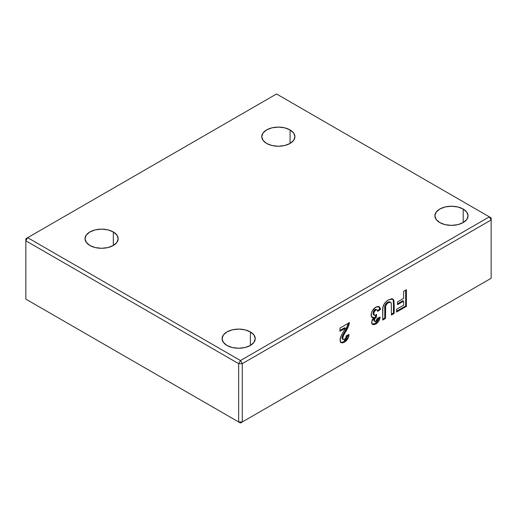 <?xml version="1.0" encoding="UTF-8"?>
<svg xmlns="http://www.w3.org/2000/svg" width="517" height="517" viewBox="0 0 517 517"><rect width="100%" height="100%" fill="white"/><g stroke="black" fill="none" stroke-linecap="round" stroke-linejoin="round"><path stroke-width="0.78" d="M463.193 209.042L463.193 222.575L457.816 224.649L451.47 225.38L445.131 224.649L439.754 222.575A16.576 9.571 180 0 1 434.894 215.809A16.576 9.571 180 0 1 445.131 206.968A16.576 9.571 180 0 1 463.193 209.042L466.793 212.144L468.053 215.809L466.793 219.473L463.193 222.575L463.193 209.042A16.576 9.571 180 0 1 468.053 215.809A16.576 9.571 180 0 1 457.816 224.649A16.576 9.571 180 0 1 439.754 222.575L436.154 219.473L434.894 215.809L436.154 212.144L439.754 209.042L445.131 206.968L451.47 206.238L457.816 206.968L463.193 209.042M250.383 331.908L250.383 345.44L245.006 347.514L238.66 348.245L232.32 347.514L226.937 345.44A16.576 9.571 180 0 1 222.084 338.674A16.576 9.571 180 0 1 232.32 329.833A16.576 9.571 180 0 1 250.383 331.908L253.976 335.01L255.243 338.674L253.976 342.338L250.383 345.44L250.383 331.908A16.576 9.571 180 0 1 255.243 338.674A16.576 9.571 180 0 1 245.006 347.514A16.576 9.571 180 0 1 226.937 345.44L223.344 342.338L222.084 338.674L223.344 335.01L226.937 331.908L232.32 329.833L238.66 329.103L245.006 329.833L250.383 331.908M113.32 231.946L113.32 245.485L107.943 247.559L101.597 248.289L95.251 247.559L89.874 245.485A16.576 9.571 180 0 1 85.021 238.718A16.576 9.571 180 0 1 95.251 229.871A16.576 9.571 180 0 1 113.32 231.946L116.913 235.054L118.173 238.718L116.913 242.376L113.32 245.485L113.32 231.946A16.576 9.571 180 0 1 118.173 238.718A16.576 9.571 180 0 1 107.943 247.559A16.576 9.571 180 0 1 89.874 245.485L86.281 242.376L85.021 238.718L86.281 235.054L89.874 231.946L95.251 229.871L101.597 229.147L107.943 229.871L113.32 231.946M290.063 129.909L290.063 143.442L284.68 145.516L278.34 146.246L271.994 145.516L266.617 143.442A16.576 9.571 180 0 1 261.757 136.675A16.576 9.571 180 0 1 271.994 127.835A16.576 9.571 180 0 1 290.063 129.909L293.656 133.011L294.916 136.675L293.656 140.34L290.063 143.442L290.063 129.909A16.576 9.571 180 0 1 294.916 136.675A16.576 9.571 180 0 1 284.68 145.516A16.576 9.571 180 0 1 266.617 143.442L263.024 140.34L261.757 136.675L263.024 133.011L266.617 129.909L271.994 127.835L278.34 127.104L284.68 127.835L290.063 129.909M242.266 421.975L242.266 363.664L491.15 219.977L491.15 278.282L242.266 421.975L238.66 421.975L25.85 299.11L25.85 240.799L238.66 363.664L238.66 421.975L238.66 363.664L242.266 363.664L242.266 421.975L238.66 421.975L240.463 423.016L491.15 278.282L489.347 279.322L491.15 278.282L491.15 219.977L489.347 216.849L276.537 93.984L27.653 237.678L240.463 360.543L489.347 216.849L240.463 360.543L238.66 363.664L242.266 363.664L240.463 360.543L242.266 363.664L491.15 219.977L491.15 217.89L489.347 216.849L491.15 219.977L491.15 217.89L276.537 93.984L27.653 237.678L25.85 240.799L238.66 363.664L240.463 360.543L27.653 237.678L25.85 238.718L25.85 299.11L240.463 423.016L27.653 300.151L240.463 423.016L242.266 421.975M378.761 306.575L379.775 308.998L380.499 309.418L379.155 306.755L375.827 307.163L372.492 310.549L371.426 312.863L371.329 316.611L372.214 317.528L373.694 317.496L372.208 319.764L371.684 322.925L372.389 324.237L374.056 324.715L376.589 323.532L378.748 321.173L380.131 317.128L377.352 318.246L376.925 319.945L375.937 321.186L375.2 321.503L374.47 320.934L374.696 318.899L376.35 317.115L376.615 314.381L375.135 315.415L374.23 315.176L373.836 313.729L374.321 311.635L376.176 309.793L377.184 309.974L377.72 311.408L380.499 309.418L380.053 307.731L379.032 306.691L377.546 306.497L375.827 307.163C372.97 309.03 371.38 311.68 371.064 315.124L372.072 317.457L373.694 317.496L371.62 322.201L372.718 324.463M403.622 291.336L403.622 298.38L397.515 301.909L397.515 304.681L403.622 301.159L403.622 305.217L396.591 309.276L396.591 312.055L406.394 306.394L406.394 289.733L403.622 291.336L403.622 298.38L397.515 301.909L397.515 304.681L403.622 301.159L403.622 305.217L396.591 309.276L396.591 312.055L406.394 306.394L406.394 289.733L403.622 291.336M394.187 304.591L393.773 300.131L393.107 299.194L391.731 298.716L387.621 300.377L384.506 303.298L382.89 307.441L382.716 320.062L385.495 318.459L385.663 306.096L386.884 303.834L388.364 302.703L390.219 302.135L391.298 303.279L391.408 315.04L394.187 313.438L394.187 304.591L393.463 304.17L393.463 313.024L394.187 313.438L393.902 300.545L392.83 299L388.28 299.976C384.041 302.749 382.186 306.542 382.716 311.35L382.716 320.062L385.495 318.459L385.495 309.224C385.068 306.536 386.025 304.364 388.364 302.703L390.665 302.29L391.298 303.279L391.408 315.04L394.187 313.438L393.463 313.024L391.408 314.207L393.463 313.024L393.463 304.17L394.187 304.591M345.343 328.185L341.382 335.216L340.192 338.389L340.309 341.879L341.996 342.965L343.579 342.603L345.731 341.252L348.264 337.847L349.046 334.48L346.267 335.766L345.854 337.782L344.464 339.372L343.172 339.495L342.771 337.905L343.547 335.417L348.044 327.358L349.414 322.627L339.979 328.075L339.979 331.281L345.343 328.185L344.619 327.765L339.979 330.447L344.619 327.765L345.343 328.185L341.382 335.216L339.979 340.205L341.078 342.706L344.406 342.183C347.204 340.438 348.749 337.872 349.046 334.48L346.267 335.766C346.293 337.265 345.692 338.467 344.464 339.372L343.249 339.553L342.752 338.17L343.301 335.927L345.511 331.966C347.586 328.922 348.885 325.807 349.414 322.627L339.979 328.075L339.979 331.281L345.343 328.185M405.671 290.147L405.671 305.974L406.394 306.394L405.671 305.974L396.591 311.221L405.671 305.974L405.671 290.147M402.898 300.745L403.622 301.159L402.898 300.745L397.515 303.854L402.898 300.745M390.665 302.29L389.947 301.876L387.64 302.29L388.364 302.703L387.64 302.29C385.301 303.944 384.344 306.122 384.771 308.811L385.495 309.224L384.771 308.811L384.771 318.045L385.495 318.459L384.771 318.045L382.716 319.228L384.771 318.045L384.803 307.053L385.682 304.015M392.448 298.832L393.902 300.545L393.178 300.131L393.463 304.17L393.178 300.131L392.384 298.774M393.334 301.081L393.269 300.597M386.167 303.414L388.189 302.006M388.597 301.844L390.193 302.07M377.016 309.851L375.051 309.56L377.016 309.851L377.72 311.408L380.499 309.418L379.775 308.998L377.559 310.594L379.775 308.998L378.618 306.458M373.836 313.729C373.843 312.184 374.489 310.93 375.775 309.974L375.051 309.56C373.772 310.517 373.125 311.764 373.119 313.315L373.836 313.729L373.119 313.315L373.72 314.931L374.444 315.344L373.836 313.729M379.271 317.47L375.071 323.642L375.794 324.062C378.257 322.505 379.698 320.197 380.131 317.128L377.352 318.246L375.769 321.296L374.819 321.419L373.701 319.448L374.218 318.007L375.633 316.701C374.411 317.393 373.759 318.459 373.675 319.9L374.392 320.314C374.482 318.873 375.135 317.806 376.35 317.115L375.633 316.701L375.788 315.073L375.633 316.701L376.35 317.115L376.615 314.381L375.51 315.254L374.444 315.344M373.675 319.9L374.095 321.005L374.819 321.419M372.608 324.398L375.794 324.062L375.071 323.642L371.885 323.985M371.691 317.173L372.97 317.083L373.694 317.496L371.71 317.18M372.201 324.159L374.185 324.075L376.66 322.44M377.488 321.522L379.316 317.212M374.482 321.083L373.688 320.223M374.883 317.218L375.252 316.927M374.411 314.995L373.507 314.75M373.203 314.136L373.138 313.741M373.119 313.315L374.237 310.239L375.458 309.373L376.46 309.554M348.574 323.112L344.787 331.546L345.511 331.966L344.787 331.546L342.584 335.514L343.301 335.927L342.584 335.514L342.034 337.756L342.752 338.17L342.034 337.756L342.525 339.133L343.249 339.553M348.232 334.854L343.689 341.763L344.406 342.183L343.689 341.763L340.742 342.454M340.587 342.403L342.047 342.461M342.855 342.189L345.013 340.832L346.629 339.068L348.264 334.602M342.713 339.21L342.054 338.163M342.034 337.756L342.7 335.255L347.327 326.925M347.838 325.749L348.245 324.534M348.529 323.383L348.626 322.782M27.653 300.151L25.85 299.11L27.653 300.151M25.85 238.718L25.85 240.799L27.653 237.678L25.85 238.718"/></g></svg>
